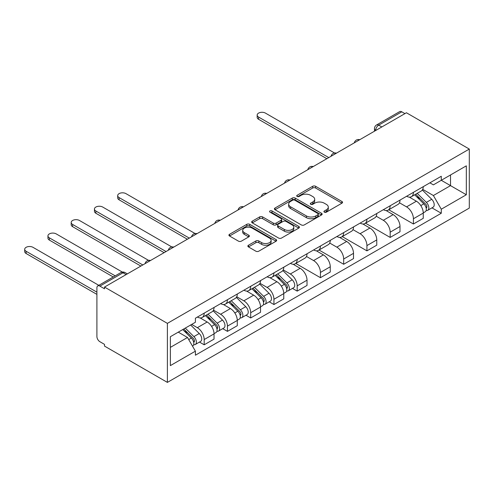 <?xml version="1.0" encoding="UTF-8"?>
<svg xmlns="http://www.w3.org/2000/svg" width="494" height="494" viewBox="0 0 494 494"><rect width="100%" height="100%" fill="white"/><g stroke="black" fill="none" stroke-linecap="round" stroke-linejoin="round"><path stroke-width="0.74" d="M324.348 212.154A1.445 0.834 0 0 0 326.392 212.154L341.934 203.182A2.069 1.192 0 0 0 342.54 202.336A2.069 1.192 0 0 0 341.934 201.496L315.61 186.294A2.069 1.192 0 0 0 312.683 186.294L297.141 195.266A1.445 0.834 0 0 0 296.715 195.859A1.445 0.834 0 0 0 297.141 196.445A1.445 0.834 0 0 0 299.191 196.445L301.198 195.284A6.62 3.822 0 0 1 310.559 195.284L312.758 196.556A6.62 3.822 0 0 1 314.697 199.255A6.62 3.822 0 0 1 312.758 201.96L310.745 203.12A1.445 0.834 0 0 0 310.318 203.713A1.445 0.834 0 0 0 310.745 204.3A1.445 0.834 0 0 0 312.795 204.3L314.802 203.139A6.62 3.822 0 0 1 324.163 203.139L326.361 204.405A6.62 3.822 0 0 1 328.3 207.109A6.62 3.822 0 0 1 326.361 209.814L324.348 210.975A1.445 0.834 0 0 0 323.922 211.562A1.445 0.834 0 0 0 324.348 212.154L324.348 210.975M248.47 245.24A2.069 1.192 0 0 0 247.864 246.086A2.069 1.192 0 0 0 248.47 246.926L255.855 251.193A2.069 1.192 0 0 0 258.782 251.193L276.041 241.226A2.069 1.192 0 0 0 276.646 240.38A2.069 1.192 0 0 0 276.041 239.541L249.711 224.338A2.069 1.192 0 0 0 246.784 224.338L229.525 234.304A2.069 1.192 0 0 0 228.92 235.144A2.069 1.192 0 0 0 229.525 235.99L238.448 241.14A2.069 1.192 0 0 0 241.375 241.14L248.76 236.879A2.069 1.192 0 0 0 249.365 236.033A2.069 1.192 0 0 0 248.76 235.187L244.339 232.637A5.533 3.192 0 0 1 242.715 230.377A5.533 3.192 0 0 1 246.129 227.425A5.533 3.192 0 0 1 252.162 228.117L269.496 238.127A5.533 3.192 0 0 1 271.113 240.38A5.533 3.192 0 0 1 267.699 243.332A5.533 3.192 0 0 1 261.672 242.64L258.782 240.973A2.069 1.192 0 0 0 255.855 240.973L248.47 245.24L248.47 246.926L255.855 242.696L255.855 240.973M167.392 323.372L104.506 287.07L406.414 112.762L469.3 149.065L167.392 323.372L167.392 382.393L469.3 208.085L469.3 149.065M301.346 224.931A2.069 1.192 0 0 0 304.273 224.931L321.532 214.964A2.069 1.192 0 0 0 322.137 214.118A2.069 1.192 0 0 0 321.532 213.272L295.202 198.075A2.069 1.192 0 0 0 292.275 198.075L275.016 208.036A2.069 1.192 0 0 0 274.411 208.882A2.069 1.192 0 0 0 275.016 209.728L301.346 224.931M270.551 212.469A1.445 0.834 0 0 1 272.021 212.673L272.021 210.95L298.784 226.406A2.069 1.192 0 0 1 299.395 227.252A2.069 1.192 0 0 1 298.784 228.098L281.524 238.059A2.069 1.192 0 0 1 278.604 238.059L252.273 222.862L252.273 221.17A2.069 1.192 0 0 0 251.668 222.016A2.069 1.192 0 0 0 252.273 222.862M252.273 221.17L259.659 216.903A2.069 1.192 0 0 1 262.586 216.903L273.262 223.072A2.069 1.192 0 0 0 276.189 223.072L281.086 220.244A2.069 1.192 0 0 0 281.691 219.398A2.069 1.192 0 0 0 281.086 218.552L269.971 212.136A1.445 0.834 0 0 1 269.545 211.543A1.445 0.834 0 0 1 270.44 210.771A1.445 0.834 0 0 1 272.021 210.95M104.506 287.07L104.506 288.786L99.887 286.119A4.218 2.433 -120 0 0 97.775 285.915A4.218 2.433 -120 0 0 96.904 287.841L96.904 336.538A4.218 2.433 -120 0 0 99.887 341.7L104.506 344.367L104.506 346.09L167.392 382.393M381.825 126.958L378.694 125.149A4.218 2.433 60 0 0 376.589 124.939L399.689 111.607A4.218 2.433 60 0 1 401.795 111.817L378.694 125.149A4.218 2.433 120 0 0 375.718 130.311L375.718 130.484M404.926 113.62L401.795 111.817M413.416 192.345A9.695 5.595 60 0 1 411.409 196.692L421.246 191.017A9.695 5.595 -120 0 0 423.253 186.664M399.461 202.781L406.562 206.881A9.695 5.595 60 0 1 413.416 218.756L423.253 213.081A9.695 5.595 -120 0 0 416.399 201.206L409.359 197.143M423.253 213.081L423.253 218.323L413.416 224.004L388.766 209.771M411.409 196.692A9.695 5.595 60 0 1 406.636 196.26M413.416 218.756L413.416 224.004M390.174 205.763A9.695 5.595 60 0 1 388.161 210.117L397.997 204.436A9.695 5.595 -120 0 0 400.004 200.089M365.517 223.189L390.174 237.429L400.004 231.748L400.004 226.499A9.695 5.595 -120 0 0 393.15 214.624L386.11 210.561M388.161 210.117A9.695 5.595 60 0 1 383.393 209.678M376.212 216.205L383.319 220.305A9.695 5.595 60 0 1 390.174 232.18L390.174 237.429M366.925 219.188A9.695 5.595 60 0 1 364.918 223.535L374.755 217.86A9.695 5.595 -120 0 0 376.761 213.507M342.268 236.614L366.925 250.847L376.761 245.166L376.761 239.923A9.695 5.595 -120 0 0 369.907 228.049L362.868 223.986M364.918 223.535A9.695 5.595 60 0 1 360.145 223.103M352.969 229.624L360.07 233.724A9.695 5.595 60 0 1 366.925 245.598L366.925 250.847M343.676 232.606A9.695 5.595 60 0 1 341.669 236.959L351.506 231.278A9.695 5.595 -120 0 0 353.513 226.931M319.025 250.032L343.676 264.271L353.513 258.59L353.513 253.342A9.695 5.595 -120 0 0 346.658 241.467L339.619 237.404M341.669 236.959A9.695 5.595 60 0 1 336.896 236.521M329.72 243.048L336.822 247.148A9.695 5.595 60 0 1 343.676 259.023L343.676 264.271M320.433 246.031A9.695 5.595 60 0 1 318.42 250.378L328.257 244.703A9.695 5.595 -120 0 0 330.264 240.35M295.776 263.456L320.433 277.69L330.264 272.009L330.264 266.766A9.695 5.595 -120 0 0 323.409 254.892L316.37 250.829M318.42 250.378A9.695 5.595 60 0 1 313.653 249.945M306.471 256.466L313.579 260.566A9.695 5.595 60 0 1 320.433 272.441L320.433 277.69M297.184 259.449A9.695 5.595 60 0 1 295.177 263.802L305.014 258.121A9.695 5.595 -120 0 0 307.021 253.774M292.467 288.391L297.184 291.114L307.021 285.433L307.021 280.184A9.695 5.595 -120 0 0 300.167 268.31L293.127 264.247M295.177 263.802A9.695 5.595 60 0 1 290.404 263.364M283.223 269.891L290.33 273.991A9.695 5.595 60 0 1 297.184 285.865L297.184 291.114M273.935 272.873A9.695 5.595 60 0 1 271.928 277.22L281.765 271.546A9.695 5.595 -120 0 0 283.772 267.192M269.224 301.809L273.935 304.532L283.772 298.858L283.772 293.609A9.695 5.595 -120 0 0 276.918 281.734L269.878 277.671M271.928 277.22A9.695 5.595 60 0 1 267.155 276.788M259.98 283.309L267.081 287.409A9.695 5.595 60 0 1 273.935 299.284L273.935 304.532M250.693 286.292A9.695 5.595 60 0 1 248.68 290.645L258.516 284.964A9.695 5.595 -120 0 0 260.523 280.617M245.975 315.234L250.693 317.957L260.523 312.276L260.523 307.027A9.695 5.595 -120 0 0 253.669 295.153L246.63 291.089M248.68 290.645A9.695 5.595 60 0 1 243.913 290.206M236.731 296.733L243.838 300.834A9.695 5.595 60 0 1 250.693 312.708L250.693 317.957M227.444 299.716A9.695 5.595 60 0 1 225.437 304.069L235.274 298.388A9.695 5.595 -120 0 0 237.281 294.035M222.726 328.652L227.444 331.375L237.281 325.7L237.281 320.452A9.695 5.595 -120 0 0 230.426 308.577L223.387 304.514M225.437 304.069A9.695 5.595 60 0 1 220.664 303.631M213.482 310.152L220.59 314.252A9.695 5.595 60 0 1 227.444 326.126L227.444 331.375M204.195 313.134A9.695 5.595 60 0 1 202.188 317.488L212.025 311.807A9.695 5.595 -120 0 0 214.032 307.459M199.483 342.076L204.195 344.8L214.032 339.119L214.032 333.87A9.695 5.595 -120 0 0 207.177 321.995L200.138 317.932M202.188 317.488A9.695 5.595 60 0 1 197.415 317.049M191.678 324.404L197.341 327.676A9.695 5.595 60 0 1 204.195 339.551L204.195 344.8M429.885 182.836L433.386 184.861L466.317 165.842L450.522 174.962L450.522 185.633L433.386 195.525L422.71 189.363M170.368 347.381L187.504 337.482L195.402 351.166L170.368 365.616L170.368 336.71L195.402 322.255L195.402 318.21L441.284 176.253L441.284 180.298L466.317 194.753L441.284 209.209L433.386 195.525M466.317 165.842L466.317 194.753M195.402 351.166L195.402 355.205L441.284 213.247L441.284 209.209M187.504 337.482L178.266 332.147M431.947 207.863L441.284 213.247M324.929 212.358L326.361 211.531A6.62 3.822 0 0 0 328.3 208.832L328.3 207.109M314.697 199.255L314.697 200.978A6.62 3.822 0 0 1 312.758 203.676L311.325 204.504M341.91 203.201L315.61 188.016A2.069 1.192 0 0 0 312.683 188.016L297.721 196.655M321.501 214.976L295.202 199.792A2.069 1.192 0 0 0 292.275 199.792L275.047 209.746M317.877 214.711A1.445 0.834 0 0 0 318.297 214.118A1.445 0.834 0 0 0 317.877 213.525L294.764 200.187A1.445 0.834 0 0 0 292.714 200.187L290.596 201.41A6.62 3.822 0 0 0 288.657 204.115A6.62 3.822 0 0 0 290.596 206.813L306.391 215.934A6.62 3.822 0 0 0 315.752 215.934L317.877 214.711L317.877 216.434A1.445 0.834 0 0 0 318.297 215.841L318.297 214.118M288.657 204.115L288.657 205.831A6.62 3.822 0 0 0 290.596 208.536L290.596 206.813M317.877 216.434L315.752 217.656A6.62 3.822 0 0 1 306.391 217.656L290.596 208.536M252.298 222.874L259.659 218.626L259.659 216.903M281.691 219.398L281.691 221.121A2.069 1.192 0 0 1 281.086 221.96L276.189 224.789A2.069 1.192 0 0 1 273.262 224.789L262.586 218.626A2.069 1.192 0 0 0 259.659 218.626M272.021 212.673L298.759 228.111M284.34 229.469A5.533 3.192 0 0 0 290.373 230.161A5.533 3.192 0 0 0 293.788 227.209A5.533 3.192 0 0 0 292.17 224.949L286.063 221.423A2.069 1.192 0 0 0 283.136 221.423L278.233 224.251A2.069 1.192 0 0 0 277.628 225.097A2.069 1.192 0 0 0 278.233 225.943L284.34 229.469L284.34 231.186A5.533 3.192 0 0 0 290.373 231.884A5.533 3.192 0 0 0 293.788 228.932L293.788 227.209M277.628 225.097L277.628 226.82A2.069 1.192 0 0 0 278.233 227.66L278.233 225.943M284.34 231.186L278.233 227.66M271.113 240.38L271.113 242.103A5.533 3.192 0 0 1 267.699 245.055A5.533 3.192 0 0 1 261.672 244.363L258.782 242.696A2.069 1.192 0 0 0 255.855 242.696M242.715 230.377L242.715 232.094A5.533 3.192 0 0 0 244.339 234.354L244.339 232.637M248.735 236.892L244.339 234.354M276.016 241.245L249.711 226.061A2.069 1.192 0 0 0 246.784 226.061L229.556 236.008M414.67 194.815L423.827 203.849A5.267 3.044 60 0 1 425.217 211.747L423.253 212.883M416.498 196.618L420.375 198.854M334.531 152.992L265.445 113.107A4.847 2.797 0 0 0 260.159 112.496A4.847 2.797 0 0 0 257.17 115.083A4.847 2.797 0 0 0 258.59 117.066L328.776 157.586M415.682 194.228L425.711 204.121A2.532 1.457 60 0 1 426.378 207.912A2.532 1.457 60 0 1 426.149 208.005M417.202 193.352L426.359 202.386A5.267 3.044 60 0 1 427.748 210.283A5.267 3.044 60 0 1 426.161 210.456M422.327 190.017L431.725 199.286A5.267 3.044 60 0 1 433.115 207.19L427.748 210.283M326.837 158.704L258.59 119.301A4.847 2.797 180 0 1 257.17 117.319L257.17 115.083M275.189 275.343L284.346 284.377A5.267 3.044 60 0 1 285.736 292.275L283.772 293.411M277.017 277.146L280.895 279.388M195.05 233.52L125.964 193.636A4.847 2.797 0 0 0 120.678 193.024A4.847 2.797 0 0 0 117.689 195.612A4.847 2.797 0 0 0 119.11 197.594L189.295 238.114M276.202 274.757L286.23 284.649A2.532 1.457 60 0 1 286.897 288.44A2.532 1.457 60 0 1 286.668 288.533M277.721 273.88L286.878 282.914A5.267 3.044 60 0 1 288.268 290.812A5.267 3.044 60 0 1 286.681 290.985M282.846 270.545L292.244 279.814A5.267 3.044 60 0 1 293.634 287.718L288.268 290.812M187.356 239.232L119.11 199.829A4.847 2.797 180 0 1 117.689 197.847L117.689 195.612M251.94 288.762L261.098 297.796A5.267 3.044 60 0 1 262.487 305.7L260.523 306.83M253.768 290.565L257.652 292.806M171.801 246.938L102.715 207.054A4.847 2.797 0 0 0 97.435 206.449A4.847 2.797 0 0 0 94.44 209.036A4.847 2.797 0 0 0 95.861 211.012L166.046 251.532M252.959 288.175L262.987 298.073A2.532 1.457 60 0 1 263.654 301.865A2.532 1.457 60 0 1 263.419 301.951M254.472 287.298L263.635 296.338A5.267 3.044 60 0 1 265.025 304.236A5.267 3.044 60 0 1 263.432 304.403M259.597 283.97L268.995 293.238A5.267 3.044 60 0 1 270.385 301.136L265.025 304.236M164.113 252.656L95.861 213.247A4.847 2.797 180 0 1 94.44 211.271L94.44 209.036M228.697 302.186L237.855 311.22A5.267 3.044 60 0 1 239.244 319.118L237.274 320.254M230.519 303.989L234.403 306.231M148.552 260.363L79.466 220.478A4.847 2.797 0 0 0 74.186 219.873A4.847 2.797 0 0 0 71.192 222.454A4.847 2.797 0 0 0 72.612 224.437L142.803 264.957M229.71 301.599L239.738 311.492A2.532 1.457 60 0 1 240.405 315.283A2.532 1.457 60 0 1 240.177 315.376M231.229 300.723L240.387 309.757A5.267 3.044 60 0 1 241.776 317.654A5.267 3.044 60 0 1 240.183 317.827M236.354 297.388L245.753 306.663A5.267 3.044 60 0 1 247.142 314.561L241.776 317.654M140.864 266.075L72.612 226.672A4.847 2.797 180 0 1 71.192 224.69L71.192 222.454M205.448 315.604L214.606 324.638A5.267 3.044 60 0 1 215.995 332.542L214.032 333.672M207.276 317.407L211.154 319.649M122.327 272.064L56.223 233.897A4.847 2.797 0 0 0 50.938 233.292A4.847 2.797 0 0 0 47.949 235.879A4.847 2.797 0 0 0 49.369 237.855L115.188 275.856M206.461 315.018L216.489 324.916A2.532 1.457 60 0 1 217.156 328.708A2.532 1.457 60 0 1 216.928 328.794M207.98 314.141L217.138 323.181A5.267 3.044 60 0 1 218.527 331.079A5.267 3.044 60 0 1 216.94 331.246M213.105 310.812L222.504 320.081A5.267 3.044 60 0 1 223.893 327.979L218.527 331.079M113.25 276.98L49.369 240.09A4.847 2.797 180 0 1 47.949 238.114L47.949 235.879M182.743 329.566L191.357 338.063A5.267 3.044 60 0 1 192.746 345.961L192.487 346.115M184.027 330.832L187.911 333.073M98.8 285.322L32.974 247.321A4.847 2.797 0 0 0 27.695 246.716A4.847 2.797 0 0 0 24.7 249.297A4.847 2.797 0 0 0 26.12 251.279L96.904 292.145M183.762 328.979L193.247 338.334A2.532 1.457 60 0 1 193.914 342.126A2.532 1.457 60 0 1 193.679 342.219M185.281 328.102L193.895 336.599A5.267 3.044 60 0 1 195.284 344.497A5.267 3.044 60 0 1 193.691 344.67M190.641 325.003L199.255 333.506A5.267 3.044 60 0 1 200.644 341.403L195.284 344.497M96.904 294.381L26.12 253.515A4.847 2.797 180 0 1 24.7 251.532L24.7 249.297M375.866 130.397L375.718 130.311A4.218 2.433 0 0 1 374.483 128.588L374.483 131.194M227.444 326.126L237.281 320.452M250.693 312.708L260.523 307.027M273.935 299.284L283.772 293.609M297.184 285.865L307.021 280.184M320.433 272.441L330.264 266.766M343.676 259.023L353.513 253.342M366.925 245.598L376.761 239.923M390.174 232.18L400.004 226.499M204.195 339.551L214.032 333.87M197.341 327.676L207.177 321.995M220.59 314.252L230.426 308.577M243.838 300.834L253.669 295.153M267.081 287.409L276.918 281.734M290.33 273.991L300.167 268.31M313.579 260.566L323.409 254.892M336.822 247.148L346.658 241.467M360.07 233.724L369.907 228.049M383.319 220.305L393.15 214.624M406.562 206.881L416.399 201.206M359.36 139.925A4.218 2.433 120 0 0 357.502 141M336.111 153.35A4.218 2.433 120 0 0 334.253 154.424M312.869 166.768A4.218 2.433 120 0 0 311.004 167.843M289.62 180.193A4.218 2.433 120 0 0 287.761 181.267M266.371 193.611A4.218 2.433 120 0 0 264.512 194.685M243.128 207.035A4.218 2.433 120 0 0 241.263 208.11M219.879 220.454A4.218 2.433 120 0 0 218.021 221.528M196.631 233.878A4.218 2.433 120 0 0 194.772 234.953M173.388 247.296A4.218 2.433 120 0 0 171.523 248.371M150.139 260.721A4.218 2.433 120 0 0 148.28 261.795M126.112 274.59L122.981 272.787L99.887 286.119M127.347 273.88L125.087 272.577A4.218 2.433 120 0 0 122.981 272.787A4.218 2.433 60 0 0 120.876 272.577L97.775 285.915M326.361 211.531L326.361 209.814M310.745 204.3L310.745 203.12M312.758 203.676L312.758 201.96M297.141 196.445L297.141 195.266M312.683 188.016L312.683 186.294M315.61 188.016L315.61 186.294M341.934 203.182L341.934 201.496M275.016 209.728L275.016 208.036M292.275 199.792L292.275 198.075M295.202 199.792L295.202 198.075M321.532 214.964L321.532 213.272M306.391 217.656L306.391 215.934M315.752 217.656L315.752 215.934M262.586 218.626L262.586 216.903M273.262 224.789L273.262 223.072M276.189 224.789L276.189 223.072M281.086 221.96L281.086 220.244M298.784 228.098L298.784 226.406M258.782 242.696L258.782 240.973M261.672 244.363L261.672 242.64M248.76 236.879L248.76 235.187M229.525 235.99L229.525 234.304M246.784 226.061L246.784 224.338M249.711 226.061L249.711 224.338M276.041 241.226L276.041 239.541M423.827 203.849L420.802 205.597M426.902 206.751L425.958 207.301M431.725 199.286L426.359 202.386M258.59 119.301L258.59 117.066M284.346 284.377L281.321 286.125M287.422 287.286L286.477 287.829M292.244 279.814L286.878 282.914M119.11 199.829L119.11 197.594M261.098 297.796L258.072 299.543M264.179 300.704L263.228 301.254M268.995 293.238L263.635 296.338M95.861 213.247L95.861 211.012M237.855 311.22L234.829 312.968M240.93 314.128L239.979 314.672M245.753 306.663L240.387 309.757M72.612 226.672L72.612 224.437M214.606 324.638L211.58 326.386M217.681 327.547L216.73 328.096M222.504 320.081L217.138 323.181M49.369 240.09L49.369 237.855M191.357 338.063L188.72 339.588M194.438 340.971L193.487 341.515M199.255 333.506L193.895 336.599M26.12 253.515L26.12 251.279M359.718 139.722A4.218 4.218 0 0 0 354.309 142.84M336.47 153.14A4.218 4.218 0 0 0 331.066 156.265M313.227 166.564A4.218 4.218 0 0 0 307.818 169.683M289.978 179.983A4.218 4.218 0 0 0 284.569 183.107M266.729 193.407A4.218 4.218 0 0 0 261.326 196.526M243.486 206.825A4.218 4.218 0 0 0 238.077 209.95M220.238 220.25A4.218 4.218 0 0 0 214.828 223.368M196.989 233.668A4.218 4.218 0 0 0 191.586 236.793M173.746 247.093A4.218 4.218 0 0 0 168.337 250.211M150.497 260.511A4.218 4.218 0 0 0 145.088 263.635M125.087 272.577A4.218 4.218 0 0 0 120.876 272.577M376.589 124.939A4.218 4.218 0 0 0 374.483 128.588"/></g></svg>
